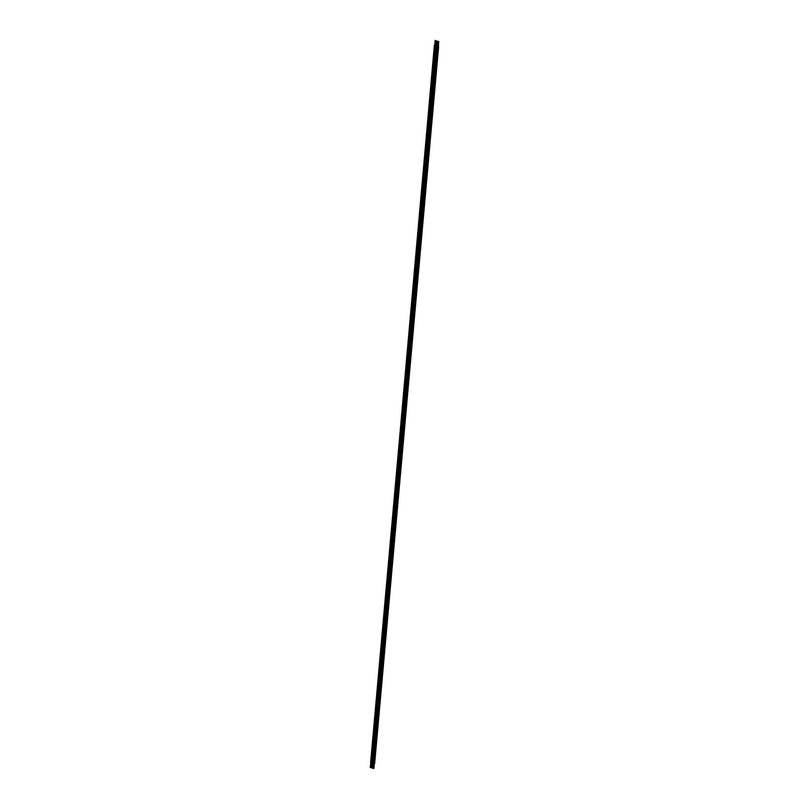 <?xml version="1.0" encoding="UTF-8"?>
<svg xmlns="http://www.w3.org/2000/svg" width="809" height="809" viewBox="0 0 809 809"><rect width="100%" height="100%" fill="white"/><g stroke="black" fill="none" stroke-linecap="round" stroke-linejoin="round"><path stroke-width="0.61" stroke-dasharray="4.04 3.03" d="M370.269 767.417L435.111 40.48M370.815 762.796L371.331 762.857L370.785 762.816L435.111 45.243L370.734 762.786L434.777 45.193L435.384 45.253L370.734 762.806L435.07 45.233L371.341 762.857L434.949 45.193L370.532 762.735L434.655 45.102L370.593 762.786M370.148 767.377L434.939 40.45M371.078 762.826L370.34 762.705M435.131 45.173L371.068 762.766M370.482 762.725L434.433 45.092M370.937 762.766L434.989 45.152M434.949 45.193L370.846 762.867M371.331 762.857L435.384 45.253M371.533 763.069L435.889 45.405L371.23 762.968L435.576 45.395L371.847 763.018L371.028 762.897L435.202 45.274L370.987 762.887L435.323 45.314L371.594 762.938L435.636 45.324L370.886 762.867M371.028 762.897L371.543 762.948L370.987 762.867L434.939 45.253M371.149 762.968L435.232 45.304M371.442 762.917L435.495 45.314M371.28 762.978L435.191 45.334M371.321 762.958L435.485 45.385M435.667 45.425L371.483 763.049L435.95 45.446L372.089 763.099L435.748 45.395M371.695 763.008L371.098 762.948M371.816 763.099L435.738 45.466M371.786 763.14L372.342 763.18L371.786 763.14L436.395 45.567L371.736 763.12L436.081 45.557L372.342 763.18L371.351 763.029M371.574 763.039L435.616 45.435M371.655 763.13L435.829 45.476M371.948 763.079L436 45.476M435.92 45.506L371.604 763.109M371.746 763.13L435.697 45.496M436.172 45.587L371.998 763.19L436.334 45.638L372.595 763.261L435.99 45.547M372.342 763.18L436.395 45.567M372.342 763.221L436.375 45.648L372.464 763.241L371.746 763.109M372.201 763.17L436.253 45.557M372.453 763.251L436.243 45.628M436.425 45.668L372.241 763.281L436.587 45.719L372.848 763.342L436.506 45.638M372.079 763.2L436.122 45.587M372.595 763.261L436.648 45.648M436.9 45.729L372.848 763.342L372.11 763.271M372.403 763.372L436.496 45.709M372.251 763.291L436.375 45.668M372.271 763.281L373.101 763.423L372.544 763.383L437.153 45.81L372.494 763.342L436.84 45.8L373.101 763.423L436.708 45.759L372.251 763.261M372.706 763.322L436.759 45.719M372.959 763.403L436.749 45.789M372.797 763.474L436.931 45.82L373.353 763.494L437.012 45.8M372.585 763.362L436.627 45.749M370.522 767.498L435.363 40.561M370.775 767.579L435.606 40.642M370.653 767.539L435.444 40.612M371.028 767.66L435.859 40.723M435.444 45.385L371.402 763.049M370.906 767.62L435.697 40.693M371.28 767.741L436.112 40.804M371.159 767.701L435.95 40.774M371.533 767.822L436.364 40.885M435.95 45.547L371.897 763.211M371.412 767.781L436.203 40.854M371.786 767.893L436.617 40.966M436.203 45.628L372.15 763.291M372.039 767.974L436.87 41.047M371.918 767.943L436.708 41.016M372.282 768.054L437.123 41.128M436.708 45.779L372.615 763.433M372.17 768.024L436.961 41.097M436.931 45.82L372.747 763.443L437.002 45.87M373.08 763.494L437.143 45.85L373.212 763.484L372.656 763.423M373.303 763.625L437.649 45.971L373 763.524L437.345 45.951L373.606 763.575L372.747 763.423L436.88 45.83M372.909 763.524L437.093 45.87M373.353 763.504L437.254 45.951M373.212 763.484L437.264 45.88M437.184 45.901L372.868 763.514M373.01 763.524L436.951 45.891M437.426 45.982L373.252 763.605L437.578 45.992L373.859 763.656L437.396 45.931M373.606 763.585L437.649 45.971M437.679 46.062L373.505 763.686L437.851 46.113L374.112 763.736L437.72 46.022L373.546 763.645L437.507 46.032M373.343 763.605L437.386 45.992M373.414 763.686L437.598 46.032M373.859 763.666L437.902 46.052M373.707 763.645L437.77 46.032M437.932 46.143L373.758 763.767L438.104 46.194L374.365 763.817L437.881 46.123L373.556 763.696L437.76 46.103M374.102 763.777L438.134 46.204L374.223 763.807L373.364 763.666M373.515 763.686L437.457 46.052M373.97 763.726L438.013 46.113M437.993 46.194L374.476 763.888L437.962 46.214M437.972 46.153L373.869 763.827M373.849 763.757L437.891 46.153M374.365 763.817L438.407 46.204M374.213 763.797L438.266 46.194M374.476 763.868L438.225 46.234L373.92 763.827M374.537 763.878L374.011 763.827L438.144 46.234M372.534 768.135L437.376 41.208M372.423 768.105L437.214 41.178M372.787 768.216L437.629 41.279M437.214 45.941L373.161 763.605M372.676 768.176L437.467 41.259M373.04 768.297L437.881 41.36M372.929 768.257L437.709 41.33M373.293 768.378L438.134 41.441M437.72 46.103L373.667 763.767M373.182 768.338L437.962 41.411M373.546 768.459L438.387 41.522M373.889 768.52L438.64 41.603M438.357 46.275L374.304 763.898L438.357 46.275M438.225 46.265L374.173 763.878M373.687 768.499L438.468 41.572M370.532 767.428L435.404 40.501M371.2 762.847L435.242 45.233M435.636 45.324L371.594 762.938M435.889 45.405L371.847 763.018M436.142 45.486L372.089 763.099M437.153 45.81L373.101 763.423M370.785 767.508L435.657 40.571M370.31 767.468L435.191 40.531M371.038 767.589L435.909 40.652M371.291 767.67L436.162 40.733M371.533 767.741L436.415 40.814M371.786 767.822L436.668 40.895M372.039 767.903L436.921 40.976M371.574 767.862L436.456 40.935M372.292 767.984L437.173 41.057M372.544 768.065L437.426 41.138M373.465 763.565L437.517 45.951M438.154 46.133L374.112 763.736M374.476 763.888L438.518 46.275M372.797 768.145L437.679 41.219M373.05 768.226L437.932 41.299M373.303 768.307L438.185 41.38M373.556 768.388L438.438 41.451M373.809 768.469L438.69 41.532M373.343 768.429L438.215 41.492M374.061 768.55L438.943 41.613"/><path stroke-width="1.21" d="M370.229 767.387L370.916 762.847M435.111 40.48L434.777 45.193M434.382 45.102L370.815 762.776M434.635 45.183L370.603 762.796M434.888 45.264L371.321 762.938M435.141 45.344L371.422 763.008M435.394 45.415L371.675 763.089M435.647 45.496L371.928 763.16M435.899 45.577L372.18 763.241M436.152 45.658L372.433 763.322M436.405 45.739L372.686 763.403M435.363 40.531L434.939 45.223M370.896 762.887L370.32 767.458M371.149 762.968L370.573 767.549M435.606 40.642L435.191 45.304M435.869 40.693L435.444 45.385M370.987 767.63L371.402 763.049M371.655 763.13L371.078 767.711M436.112 40.804L435.697 45.466M371.493 767.781L371.897 763.211M436.364 40.885L435.95 45.547M372.15 763.291L371.574 767.862M436.627 40.935L436.203 45.628M371.998 767.943L372.403 763.372M436.87 41.047L436.456 45.709M437.123 41.097L436.708 45.779M372.251 768.024L372.939 763.484M436.658 45.82L372.625 763.443M436.911 45.901L373.192 763.565M437.153 45.982L373.445 763.645M437.659 46.143L373.95 763.807M374.011 763.827L438.387 46.285L374.476 763.868M437.922 46.224L373.869 763.827L374.537 763.878M372.909 763.524L372.342 768.105M437.376 41.208L436.961 45.86M437.629 41.259L437.214 45.941M372.757 768.186L373.161 763.605M437.881 41.34L437.467 46.022M373.414 763.686L372.848 768.267M373.262 768.348L373.667 763.767M438.134 41.441L437.72 46.103M438.387 41.492L437.972 46.184M373.92 763.848L373.343 768.419M374.173 763.878L373.889 768.52M438.771 41.613L438.357 46.275L438.771 41.613M438.64 41.603L438.225 46.265M437.406 46.062L373.364 763.676M438.66 46.285L374.618 763.898"/></g></svg>
